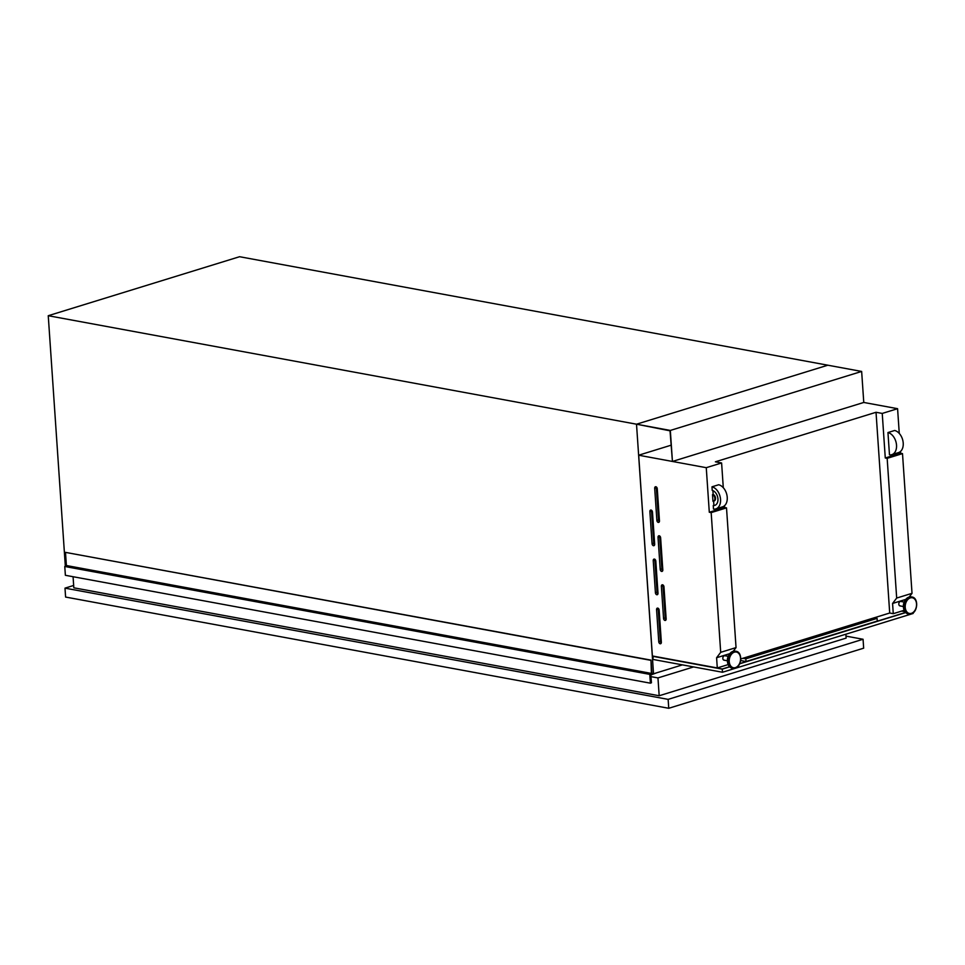 <?xml version="1.0" encoding="UTF-8"?>
<svg xmlns="http://www.w3.org/2000/svg" width="965" height="965" viewBox="0 0 965 965"><rect width="100%" height="100%" fill="white"/><g stroke="black" fill="none" stroke-linecap="round" stroke-linejoin="round"><path stroke-width="1.45" d="M672.436 461.451L863.772 402.453L861.649 371.441L827.837 365.204L636.514 424.202L670.036 430.824L672.436 461.451L670.325 430.438L636.514 424.202L827.837 365.204L239.573 256.714L48.25 315.712L65.27 565.297L66.38 565.502M670.325 430.438L861.649 371.441M656.658 672.822L650.844 674.957L651.435 682.774L650.398 683.184L649.795 674.366L651.399 673.413L650.989 660.12L651.918 673.715L653.052 673.703M650.398 683.184L65.379 575.297L64.776 566.479L66.38 565.526L65.487 552.378L650.506 660.265M65.487 552.378L650.989 660.12M651.918 673.582L652.931 673.763M64.776 566.479L649.795 674.366M651.061 510.063A1.846 1.242 -107.1 0 0 650.639 510.075A1.846 1.242 -107.1 0 0 649.879 511.607L652.075 543.693A1.846 1.242 -107.1 0 0 653.908 545.695A1.846 1.242 -107.1 0 0 654.668 544.163L652.473 512.077A1.846 1.242 -107.1 0 0 651.061 510.063M651.604 510.316A1.846 1.242 -107.1 0 0 651.52 511.1L653.703 543.186A1.846 1.242 -107.1 0 0 654.572 544.948M654.403 559.085A1.846 1.242 -107.1 0 0 653.981 559.109A1.846 1.242 -107.1 0 0 653.233 560.629L655.416 592.715A1.846 1.242 -107.1 0 0 657.249 594.717A1.846 1.242 -107.1 0 0 658.009 593.198L655.814 561.111A1.846 1.242 -107.1 0 0 654.403 559.085M654.946 559.338A1.846 1.242 -107.1 0 0 654.861 560.122L657.044 592.208A1.846 1.242 -107.1 0 0 657.925 593.982M657.744 608.107A1.846 1.242 -107.1 0 0 657.322 608.131A1.846 1.242 -107.1 0 0 656.574 609.651L658.757 641.749A1.846 1.242 -107.1 0 0 660.591 643.739A1.846 1.242 -107.1 0 0 661.351 642.22L659.155 610.133A1.846 1.242 -107.1 0 0 657.744 608.107M658.287 608.372A1.846 1.242 -107.1 0 0 658.202 609.156L660.386 641.243A1.846 1.242 -107.1 0 0 661.266 643.004M655.862 486.734A1.846 1.242 -107.1 0 0 655.44 486.758A1.846 1.242 -107.1 0 0 654.692 488.278L656.875 520.376A1.846 1.242 -107.1 0 0 658.709 522.379A1.846 1.242 -107.1 0 0 659.469 520.847L657.274 488.76A1.846 1.242 -107.1 0 0 655.862 486.734M656.405 486.999A1.846 1.242 -107.1 0 0 656.321 487.783L658.504 519.87A1.846 1.242 -107.1 0 0 659.385 521.631M659.204 535.768A1.846 1.242 -107.1 0 0 658.781 535.792A1.846 1.242 -107.1 0 0 658.034 537.312L660.217 569.398A1.846 1.242 -107.1 0 0 662.062 571.401A1.846 1.242 -107.1 0 0 662.81 569.881L660.627 537.782A1.846 1.242 -107.1 0 0 659.204 535.768M659.746 536.021A1.846 1.242 -107.1 0 0 659.662 536.805L661.857 568.892A1.846 1.242 -107.1 0 0 662.726 570.665M662.545 584.79A1.846 1.242 -107.1 0 0 662.123 584.814A1.846 1.242 -107.1 0 0 661.375 586.334L663.558 618.42A1.846 1.242 -107.1 0 0 665.404 620.423A1.846 1.242 -107.1 0 0 666.152 618.903L663.968 586.817A1.846 1.242 -107.1 0 0 662.545 584.79M663.088 585.043A1.846 1.242 -107.1 0 0 663.003 585.827L665.199 617.926A1.846 1.242 -107.1 0 0 666.067 619.687M900.574 605.875A2.268 1.592 -79.6 0 1 900.007 605.911A2.268 1.592 -79.6 0 1 898.813 603.788A2.268 1.592 -79.6 0 1 900.273 601.497A2.268 1.592 -79.6 0 1 900.84 601.46L904.217 602.088M724.594 660.144A2.268 1.592 -79.6 0 1 724.027 660.181A2.268 1.592 -79.6 0 1 722.833 658.058A2.268 1.592 -79.6 0 1 724.293 655.766A2.268 1.592 -79.6 0 1 724.848 655.718L728.237 656.345M863.772 402.453L897.583 408.69L899.271 433.442M900.502 451.463L900.622 453.26L902.504 453.61L887.161 458.339L896.678 598.059L892.577 603.463L893.264 613.68L904.145 610.314M909.259 596.973L912.022 593.33L902.504 453.61M743.195 658.19L745.836 658.685L876.437 618.408L873.795 617.926M891.829 454.648L898.512 452.585A11.52 7.732 -107.1 0 0 903.011 441.379A11.52 7.732 -107.1 0 0 894.651 430.487L887.957 432.549L889.477 454.829A11.52 7.732 -107.1 0 0 891.829 454.648A11.52 7.732 -107.1 0 0 896.316 443.442A11.52 7.732 -107.1 0 0 887.957 432.549M712.508 494.635A3.462 2.316 72.9 0 1 714.836 497.988A3.462 2.316 72.9 0 1 713.461 501.209A3.462 2.316 72.9 0 1 712.966 501.269L712.508 494.635L713.159 494.442A3.462 2.316 72.9 0 1 715.487 497.783A3.462 2.316 72.9 0 1 714.112 501.004A3.462 2.316 72.9 0 1 713.774 501.064M638.685 455.227L652.376 655.971L717.284 667.937L716.597 657.732L720.698 652.328L711.169 512.608L709.299 512.258L706.259 467.687L638.685 455.227M733.279 651.23L736.042 647.599L720.698 652.328M736.042 647.599L726.512 507.88L711.169 512.608M728.165 664.583L717.284 667.937M729.781 653.667L716.597 657.732M726.512 507.88L724.643 507.53L709.299 512.258M715.837 508.917A11.52 7.732 -107.1 0 1 713.497 509.086L713.256 505.527A7.829 5.259 -107.1 0 0 714.751 505.383A7.829 5.259 -107.1 0 0 717.815 497.831A7.829 5.259 -107.1 0 0 712.218 490.389L711.977 486.818L718.672 484.756A11.52 7.732 -107.1 0 1 727.031 495.648A11.52 7.732 -107.1 0 1 722.532 506.842L715.837 508.917A11.52 7.732 -107.1 0 0 720.336 497.711A11.52 7.732 -107.1 0 0 711.977 486.818M713.618 501.161L713.907 505.322L713.256 505.527M712.906 490.618L713.159 494.442M724.643 507.53L724.522 505.72M723.292 487.711L721.603 462.959L706.259 467.687M682.424 664.873L653.522 673.787L636.514 424.202L48.25 315.712M651.906 673.486L653.522 673.787M912.022 593.33L896.678 598.059M740.782 658.938L889.706 613.016L893.264 613.68M905.761 599.398L892.577 603.463M913.119 612.835L913.155 613.463L722.483 672.255L652.883 659.421L653.233 656.128M671.013 445.227L638.685 455.203M721.603 462.959L715.391 461.813L876.027 412.284L882.239 413.43L885.279 457.989L887.161 458.339M897.583 408.69L882.239 413.43M900.622 453.26L885.279 457.989M876.027 412.284L889.706 613.016M713.907 505.322A7.829 5.259 -107.1 0 0 715.077 505.274M742.869 658.299L745.836 658.842L877.089 618.372L874.121 617.829M722.483 672.255L722.278 669.143L652.666 656.297M905.653 612.594L739.685 663.775M729.673 666.851L722.278 669.143M905.532 612.473L739.769 663.582M729.552 666.731L722.278 668.974L653.558 656.188M901.708 611.074L904.868 611.653M877.089 618.372L877.269 621.05L746.017 661.52L740.65 660.53M745.836 658.842L746.017 661.52M744.908 657.672L744.835 658.504M873.53 619.301L871.323 618.686M744.727 658.48L744.835 657.696M845.859 634.21L846.124 638.106L659.179 695.753L657.961 677.925L650.615 676.574M659.179 695.753L73.823 587.806L73.075 576.72M693.606 666.936L657.961 677.925M845.991 636.116L863.06 639.264L863.663 648.178L668.745 708.286L65.596 597.058L64.993 588.143L73.666 585.466M668.745 708.286L668.142 699.372L64.993 588.143M863.06 639.264L668.142 699.372M66.38 565.526L651.399 673.413M66.078 566.069L651.11 673.956M651.52 511.1L649.879 511.607M654.861 560.122L653.233 560.629M658.202 609.156L656.574 609.651M656.321 487.783L654.692 488.278M659.662 536.805L658.034 537.312M663.003 585.827L661.375 586.334M904.06 602.462L903.385 606.129A5.874 4.113 -79.6 0 1 904.06 602.462L904.398 601.678A8.48 5.935 -79.6 0 1 908.704 597.202M905.846 612.691A8.48 5.935 -79.6 0 1 903.421 606.973A8.48 5.935 -79.6 0 1 904.398 601.678L909.054 597.033L911.358 596.877A8.673 6.067 -79.6 0 1 911.66 596.949M908.511 613.993A8.673 6.067 -79.6 0 1 908.21 613.945A8.673 6.067 -79.6 0 1 903.626 605.815A8.673 6.067 -79.6 0 1 909.211 597.021A8.673 6.067 -79.6 0 1 911.358 596.877L911.973 596.997A8.673 6.067 -79.6 0 1 916.557 604.958M910.972 613.921A8.673 6.067 -79.6 0 1 908.825 614.054A8.673 6.067 -79.6 0 1 904.241 605.923A8.673 6.067 -79.6 0 1 909.826 597.13A8.673 6.067 -79.6 0 1 911.973 596.997C918.789 597.854 917.896 612.268 911.129 613.909L908.21 613.945C905.327 613.149 903.723 610.821 903.421 606.973L903.385 606.129M911.406 613.342A7.985 5.585 -79.6 0 1 905.218 607.359A7.985 5.585 -79.6 0 1 910.357 597.89A7.985 5.585 -79.6 0 1 916.533 603.873A7.985 5.585 -79.6 0 1 911.406 613.342M727.393 660.398L728.068 656.731A5.874 4.113 100.4 0 0 727.393 660.398L727.441 661.242A8.48 5.935 100.4 0 0 729.866 666.96M732.712 651.472A8.48 5.935 100.4 0 0 728.418 655.947A8.48 5.935 100.4 0 0 727.441 661.242C727.743 665.09 729.335 667.418 732.23 668.214A8.673 6.067 100.4 0 0 732.531 668.263M735.68 651.218A8.673 6.067 100.4 0 0 735.378 651.146A8.673 6.067 100.4 0 0 733.231 651.291A8.673 6.067 100.4 0 0 727.646 660.084A8.673 6.067 100.4 0 0 732.23 668.214L732.833 668.323A8.673 6.067 100.4 0 0 734.98 668.19M733.834 651.399A8.673 6.067 100.4 0 0 728.261 660.193A8.673 6.067 100.4 0 0 732.833 668.323L735.137 668.178C741.916 666.538 742.809 652.123 735.981 651.254A8.673 6.067 100.4 0 0 733.834 651.399M734.365 652.159A7.985 5.585 100.4 0 0 729.238 661.628A7.985 5.585 100.4 0 0 735.426 667.611A7.985 5.585 100.4 0 0 740.553 658.142A7.985 5.585 100.4 0 0 734.365 652.159M740.577 659.216A8.673 6.067 100.4 0 0 735.981 651.254L733.074 651.291L728.068 656.731M665.199 617.926L663.558 618.42M661.857 568.892L660.217 569.398M658.504 519.87L656.875 520.376M660.386 641.243L658.757 641.749M657.044 592.208L655.416 592.715M653.703 543.186L652.075 543.693M900.007 605.911L903.397 606.539M724.027 660.181L727.417 660.808M714.112 501.004L713.461 501.209"/></g></svg>
